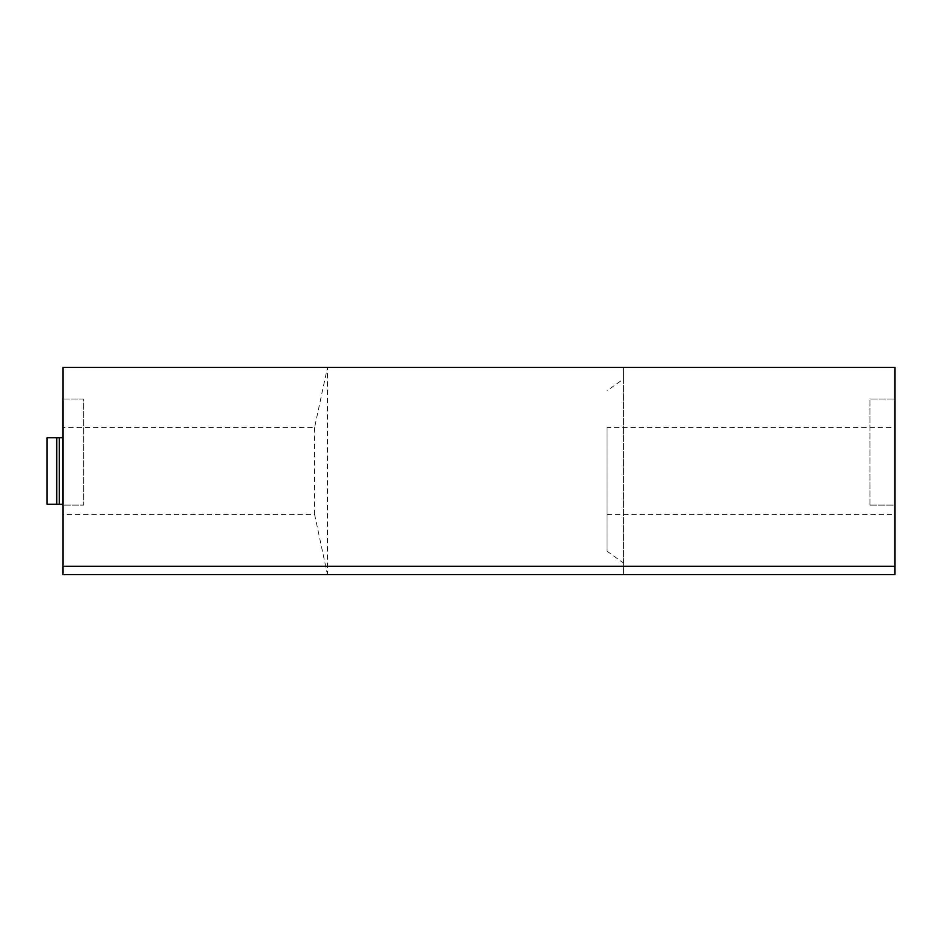 <?xml version="1.0" encoding="UTF-8"?>
<svg xmlns="http://www.w3.org/2000/svg" width="942" height="942" viewBox="0 0 942 942"><rect width="100%" height="100%" fill="white"/><g stroke="black" fill="none" stroke-linecap="round" stroke-linejoin="round"><path stroke-width="0.71" stroke-dasharray="4.71 3.53" d="M606.989 514.721L894.865 514.721L894.865 427.279L606.989 427.279L606.989 551.164L606.989 427.279M869.925 505.112L869.913 399.031L869.925 505.112L894.876 505.112L894.876 399.031L869.913 399.031L894.888 399.031L894.888 505.112L869.925 505.112M894.865 427.279L894.865 367.415L623.639 367.415L623.639 378.872L606.989 390.836M606.989 551.164L623.639 563.128L623.639 574.585L623.639 367.415L62.902 367.415L62.89 427.279L314.64 427.279L327.463 367.415L327.463 574.585L894.865 574.585L894.865 514.721M894.9 566.26L62.926 566.26M62.926 399.031L83.708 399.031L83.72 505.112L83.708 399.031L62.926 399.031L62.926 505.112L83.708 505.112L62.926 505.112M62.89 504.276L62.89 437.724L47.1 437.724L47.1 504.276L62.89 504.276M62.926 574.585L62.89 427.279M62.902 574.585L327.463 574.585L314.64 514.721L62.89 514.721M314.64 514.721L314.64 427.279M623.639 563.128L623.639 378.872"/><path stroke-width="1.41" d="M894.888 574.585L894.888 566.26L62.926 566.26L62.926 574.585L894.888 574.585M62.937 566.26L62.937 367.415L894.9 367.415L894.9 566.26M62.914 399.031L62.937 505.112M59.322 437.724L62.89 437.724L62.89 504.276L47.1 504.276L47.1 437.724L59.322 437.724L59.322 504.276M56.756 504.276L56.756 437.724"/></g></svg>
